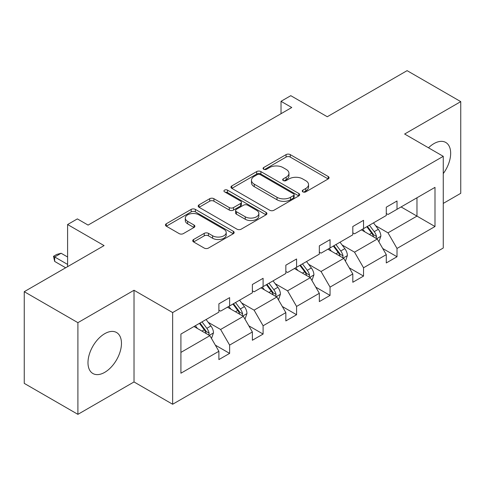 <?xml version="1.0" encoding="UTF-8"?>
<svg xmlns="http://www.w3.org/2000/svg" width="485" height="485" viewBox="0 0 485 485"><rect width="100%" height="100%" fill="white"/><g stroke="black" fill="none" stroke-linecap="round" stroke-linejoin="round"><path stroke-width="0.73" d="M302.864 191.86A2.085 1.206 0 0 0 305.811 191.86L328.193 178.941A2.977 1.722 0 0 0 329.066 177.722A2.977 1.722 0 0 0 328.193 176.504L290.279 154.618A2.977 1.722 0 0 0 286.065 154.618L263.682 167.537A2.085 1.206 0 0 0 263.07 168.386A2.085 1.206 0 0 0 263.682 169.241A2.085 1.206 0 0 0 266.635 169.241L269.527 167.567A9.53 5.505 0 0 1 283.01 167.567L286.168 169.392A9.53 5.505 0 0 1 288.963 173.284A9.53 5.505 0 0 1 286.168 177.177L283.276 178.85A2.085 1.206 0 0 0 282.664 179.699A2.085 1.206 0 0 0 283.276 180.547A2.085 1.206 0 0 0 286.223 180.547L289.121 178.88A9.53 5.505 0 0 1 302.598 178.88L305.762 180.705A9.53 5.505 0 0 1 308.551 184.591A9.53 5.505 0 0 1 305.762 188.483L302.864 190.156A2.085 1.206 0 0 0 302.252 191.011A2.085 1.206 0 0 0 302.864 191.86L302.864 190.156M104.724 372.347A23.674 13.665 120 0 0 120.189 351.486A23.674 13.665 120 0 0 116.564 332.516A23.674 13.665 120 0 0 104.724 333.692A23.674 13.665 120 0 0 89.258 354.547A23.674 13.665 120 0 0 92.89 373.517A23.674 13.665 120 0 0 104.724 372.347M443.26 173.612A23.674 13.665 120 0 0 445.763 142.457A23.674 13.665 120 0 0 433.923 143.627A23.674 13.665 120 0 0 428.497 147.804M443.26 203.409L460.75 193.315L460.75 101.626L407.097 70.652L327.266 116.739L290.788 95.678L281.021 101.316L281.021 113.708M77.903 414.348L134.018 381.95L134.018 290.26L77.903 322.664L77.903 414.348L24.25 383.374L24.25 291.685L104.081 245.598L67.597 224.537L67.597 266.659M77.903 322.664L24.25 291.685M193.594 239.505A2.977 1.722 0 0 0 192.721 240.718A2.977 1.722 0 0 0 193.594 241.936L204.227 248.077A2.977 1.722 0 0 0 208.441 248.077L233.297 233.728A2.977 1.722 0 0 0 234.17 232.509A2.977 1.722 0 0 0 233.297 231.296L195.382 209.405A2.977 1.722 0 0 0 191.169 209.405L166.313 223.755A2.977 1.722 0 0 0 165.44 224.973A2.977 1.722 0 0 0 166.313 226.186L179.159 233.606A2.977 1.722 0 0 0 183.372 233.606L194.012 227.465A2.977 1.722 0 0 0 194.885 226.246A2.977 1.722 0 0 0 194.012 225.034L187.64 221.354A7.966 4.601 0 0 1 185.306 218.098A7.966 4.601 0 0 1 190.223 213.849A7.966 4.601 0 0 1 198.911 214.843L223.87 229.26A7.966 4.601 0 0 1 226.204 232.509A7.966 4.601 0 0 1 221.287 236.759A7.966 4.601 0 0 1 212.6 235.765L208.441 233.364A2.977 1.722 0 0 0 204.227 233.364L193.594 239.505L193.594 241.936M67.597 224.537L77.364 218.899L88.094 225.088L291.752 107.512L281.021 101.316M134.018 290.26L172.648 312.564L443.26 156.328L443.26 248.017L172.648 404.254L172.648 312.564M460.75 101.626L404.629 134.024L443.26 156.328M269.739 210.254A2.977 1.722 0 0 0 273.952 210.254L298.808 195.904A2.977 1.722 0 0 0 299.681 194.685A2.977 1.722 0 0 0 298.808 193.473L260.894 171.581A2.977 1.722 0 0 0 256.68 171.581L231.824 185.931A2.977 1.722 0 0 0 230.951 187.149A2.977 1.722 0 0 0 231.824 188.362L269.739 210.254M225.392 192.309A2.085 1.206 0 0 1 227.507 192.606L227.507 190.126L266.053 212.381A2.977 1.722 0 0 1 266.926 213.6A2.977 1.722 0 0 1 266.053 214.813L241.197 229.169A2.977 1.722 0 0 1 236.983 229.169L199.068 207.277L199.068 204.846A2.977 1.722 0 0 0 198.195 206.058A2.977 1.722 0 0 0 199.068 207.277M199.068 204.846L209.708 198.698A2.977 1.722 0 0 1 213.915 198.698L229.296 207.58A2.977 1.722 0 0 0 233.509 207.58L240.566 203.506A2.977 1.722 0 0 0 241.439 202.287A2.977 1.722 0 0 0 240.566 201.075L224.555 191.83A2.085 1.206 0 0 1 223.943 190.981A2.085 1.206 0 0 1 225.234 189.865A2.085 1.206 0 0 1 227.507 190.126M180.911 334.062L218.893 312.134L218.893 303.828L229.623 297.632L229.623 305.938L252.37 292.801L252.37 284.501L263.1 278.305L263.1 286.611L285.847 273.473L285.847 265.174L296.577 258.978L296.577 267.277L319.33 254.146L319.33 245.846L330.055 239.651L330.055 247.95L352.807 234.819L352.807 226.519L363.538 220.323L363.538 228.623L386.284 215.492L386.284 207.186L397.015 200.996L397.015 209.296L434.996 187.362L434.996 226.519L397.015 248.447L397.015 256.747L386.284 262.943L386.284 254.643L363.538 267.775L363.538 276.074L352.807 282.27L352.807 273.97L330.055 287.102L330.055 295.407L319.33 301.603L319.33 293.298L296.577 306.435L296.577 314.735L285.847 320.931L285.847 312.625L263.1 325.762L263.1 334.062L252.37 340.258L252.37 331.958L229.623 345.09L229.623 353.389L218.893 359.585L218.893 351.286L180.911 373.214L180.911 334.062M227.477 307.175L243.361 316.341L220.608 329.479L208.192 322.307M220.608 329.479L229.623 345.09M243.361 316.341L252.37 331.958M218.893 310.151L220.608 311.14L229.623 305.938M260.954 287.847L276.838 297.014L254.091 310.151L241.669 302.979M254.091 310.151L263.1 325.762M276.838 297.014L285.847 312.625M252.37 290.818L254.091 291.812L263.1 286.611M294.431 268.52L310.315 277.687L287.569 290.818L275.147 283.652M287.569 290.818L296.577 306.435M310.315 277.687L319.33 293.298M285.847 271.491L287.569 272.485L296.577 267.277M327.908 249.193L343.792 258.359L321.046 271.491L308.624 264.319M321.046 271.491L330.055 287.102M343.792 258.359L352.807 273.97M319.33 252.164L321.046 253.158L330.055 247.95M361.392 229.86L377.269 239.032L354.523 252.164L342.101 244.992M354.523 252.164L363.538 267.775M377.269 239.032L386.284 254.643M352.807 232.836L354.523 233.825L363.538 228.623M401.089 206.943L416.973 216.11L388 232.836L375.578 225.664M388 232.836L397.015 248.447M434.996 226.519L416.973 216.11L416.973 197.771L434.996 187.362M134.018 381.95L172.648 404.254M386.284 213.509L388 214.497L397.015 209.296M180.911 352.401L209.878 335.675L194 326.502M209.878 335.675L218.893 351.286M382.744 248.508L397.015 256.747M349.267 267.835L363.538 276.074M315.79 287.168L330.055 295.407M282.306 306.496L296.577 314.735M248.829 325.823L263.1 334.062M215.352 345.15L229.623 353.389M303.695 192.157L305.762 190.963A9.53 5.505 0 0 0 308.551 187.071L308.551 184.591M288.963 173.284L288.963 175.764A9.53 5.505 0 0 1 286.168 179.656L284.107 180.844M328.151 178.959L290.279 157.091A2.977 1.722 0 0 0 286.065 157.091L264.519 169.532M298.766 195.928L260.894 174.06A2.977 1.722 0 0 0 256.68 174.06L231.86 188.386M293.54 195.54A2.085 1.206 0 0 0 294.152 194.685A2.085 1.206 0 0 0 293.54 193.836L260.263 174.624A2.085 1.206 0 0 0 257.311 174.624L254.255 176.382A9.53 5.505 0 0 0 251.466 180.274A9.53 5.505 0 0 0 254.255 184.167L277.008 197.304A9.53 5.505 0 0 0 290.491 197.304L293.54 195.54L293.54 198.019A2.085 1.206 0 0 0 294.152 197.165L294.152 194.685M251.466 180.274L251.466 182.754A9.53 5.505 0 0 0 254.255 186.646L254.255 184.167M293.54 198.019L290.491 199.784A9.53 5.505 0 0 1 277.008 199.784L254.255 186.646M199.105 207.301L209.708 201.178L209.708 198.698M241.439 202.287L241.439 204.767A2.977 1.722 0 0 1 240.566 205.986L233.509 210.06A2.977 1.722 0 0 1 229.296 210.06L213.915 201.178A2.977 1.722 0 0 0 209.708 201.178M227.507 192.606L266.016 214.837M245.252 216.789A7.966 4.601 0 0 0 253.934 217.789A7.966 4.601 0 0 0 258.857 213.539A7.966 4.601 0 0 0 256.523 210.284L247.726 205.21A2.977 1.722 0 0 0 243.512 205.21L236.456 209.284A2.977 1.722 0 0 0 235.583 210.496A2.977 1.722 0 0 0 236.456 211.715L245.252 216.789L245.252 219.268A7.966 4.601 0 0 0 253.934 220.269A7.966 4.601 0 0 0 258.857 216.019L258.857 213.539M235.583 210.496L235.583 212.976A2.977 1.722 0 0 0 236.456 214.194L236.456 211.715M245.252 219.268L236.456 214.194M226.204 232.509L226.204 234.989A7.966 4.601 0 0 1 221.287 239.238A7.966 4.601 0 0 1 212.6 238.244L208.441 235.837A2.977 1.722 0 0 0 204.227 235.837L193.63 241.96M185.306 218.098L185.306 220.578A7.966 4.601 0 0 0 187.64 223.827L187.64 221.354M193.97 227.489L187.64 223.827M233.261 233.752L195.382 211.884A2.977 1.722 0 0 0 191.169 211.884L166.349 226.21M378.9 241.857L380.877 236.159A8.045 4.644 -120 0 0 378.306 229.308L373.492 222.876M364.847 231.86L362.762 229.072M376.081 238.347L376.53 236.498A8.045 4.644 -120 0 0 374.232 231.66L369.412 225.228M367.4 226.392L372.698 233.473A4.098 2.364 60 0 1 373.444 234.716L376.53 236.498M366.836 226.719L371.655 233.146A8.045 4.644 60 0 1 373.656 236.947M345.423 261.185L347.393 255.486A8.045 4.644 -120 0 0 344.829 248.635L340.009 242.203M331.37 251.188L329.285 248.399M342.604 257.674L343.053 255.825A8.045 4.644 -120 0 0 340.755 250.987L335.935 244.561M333.922 245.719L339.221 252.8A4.098 2.364 60 0 1 339.967 254.043L343.053 255.825M333.359 246.047L338.178 252.479A8.045 4.644 60 0 1 340.179 256.274M311.946 280.512L313.916 274.813A8.045 4.644 -120 0 0 311.352 267.962L306.532 261.53M297.893 270.515L295.801 267.726M309.127 277.002L309.575 275.153A8.045 4.644 -120 0 0 307.272 270.321L302.458 263.888M300.439 265.052L305.744 272.127A4.098 2.364 60 0 1 306.49 273.37L309.575 275.153M299.882 265.374L304.701 271.806A8.045 4.644 60 0 1 306.702 275.601M278.469 299.839L280.439 294.14A8.045 4.644 -120 0 0 277.875 287.29L273.055 280.863M264.416 289.842L262.324 287.053M275.65 296.329L276.098 294.486A8.045 4.644 -120 0 0 273.795 289.648L268.981 283.216M266.962 284.38L272.267 291.455A4.098 2.364 60 0 1 273.013 292.704L276.098 294.486M266.404 284.701L271.224 291.133A8.045 4.644 60 0 1 273.225 294.928M244.992 319.166L246.962 313.468A8.045 4.644 -120 0 0 244.398 306.623L239.578 300.191M230.939 309.175L228.847 306.387M242.173 315.656L242.621 313.813A8.045 4.644 -120 0 0 240.317 308.975L235.498 302.543M233.485 303.707L238.79 310.782A4.098 2.364 60 0 1 239.535 312.031L242.621 313.813M232.927 304.028L237.741 310.461A8.045 4.644 60 0 1 239.748 314.262M211.515 338.5L213.485 332.795A8.045 4.644 -120 0 0 210.92 325.95L206.101 319.518M197.462 328.503L195.37 325.714M208.695 334.989L209.144 333.14A8.045 4.644 -120 0 0 206.84 328.303L202.021 321.87M200.008 323.034L205.313 330.115A4.098 2.364 60 0 1 206.052 331.358L209.144 333.14M199.45 323.356L204.264 329.788A8.045 4.644 60 0 1 206.27 333.589M67.597 256.995L61.116 253.255L54.678 256.971L67.597 264.428M54.678 261.433L53.502 256.292L54.678 256.971L54.678 261.433L65.669 267.775M53.502 256.292L56.721 254.431L61.116 253.255M305.762 190.963L305.762 188.483M283.276 180.547L283.276 178.85M286.168 179.656L286.168 177.177M263.682 169.241L263.682 167.537M286.065 157.091L286.065 154.618M290.279 157.091L290.279 154.618M328.193 178.941L328.193 176.504M231.824 188.362L231.824 185.931M256.68 174.06L256.68 171.581M260.894 174.06L260.894 171.581M298.808 195.904L298.808 193.473M277.008 199.784L277.008 197.304M290.491 199.784L290.491 197.304M213.915 201.178L213.915 198.698M229.296 210.06L229.296 207.58M233.509 210.06L233.509 207.58M240.566 205.986L240.566 203.506M266.053 214.813L266.053 212.381M204.227 235.837L204.227 233.364M208.441 235.837L208.441 233.364M212.6 238.244L212.6 235.765M194.012 227.465L194.012 225.034M166.313 226.186L166.313 223.755M191.169 211.884L191.169 209.405M195.382 211.884L195.382 209.405M233.297 233.728L233.297 231.296M376.693 238.699L380.822 236.31M374.232 231.66L378.306 229.308M369.37 234.467L371.655 233.146M343.21 258.026L347.345 255.637M340.755 250.987L344.829 248.635M335.893 253.794L338.178 252.479M309.733 277.353L313.868 274.971M307.272 270.321L311.352 267.962M302.41 273.128L304.701 271.806M276.256 296.681L280.391 294.298M273.795 289.648L277.875 287.29M268.933 292.455L271.224 291.133M242.779 316.008L246.907 313.625M240.317 308.975L244.398 306.623M235.455 311.782L237.741 310.461M209.302 335.335L213.43 332.952M206.84 328.303L210.92 325.95M201.978 331.109L204.264 329.788"/></g></svg>
